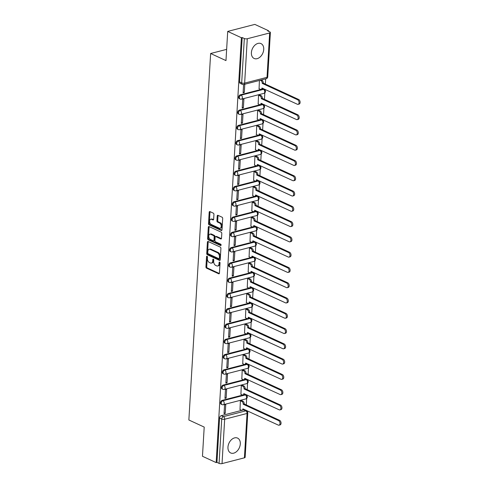 <?xml version="1.0" encoding="UTF-8"?>
<svg xmlns="http://www.w3.org/2000/svg" width="488" height="488" viewBox="0 0 488 488"><rect width="100%" height="100%" fill="white"/><g stroke="black" fill="none" stroke-linecap="round" stroke-linejoin="round"><path stroke-width="0.73" d="M207.052 256.224A0.72 0.451 -104.5 0 0 206.54 256.676L205.936 266.893A1.031 0.647 -104.5 0 0 206.552 268.168L218.703 273.78A1.031 0.647 -104.5 0 0 219.02 273.817A1.031 0.647 -104.5 0 0 219.435 273.134L220.039 262.916A0.72 0.451 -104.5 0 0 219.1 262.483L219.02 263.807A3.3 2.068 -104.5 0 1 217.685 265.997A3.3 2.068 -104.5 0 1 216.678 265.881L215.666 265.411A3.3 2.068 -104.5 0 1 213.683 261.336L213.762 260.019A0.72 0.451 -104.5 0 0 212.817 259.579L212.737 260.903A3.3 2.068 -104.5 0 1 211.408 263.093A3.3 2.068 -104.5 0 1 210.395 262.977L209.382 262.514A3.3 2.068 -104.5 0 1 207.406 258.439L207.485 257.115A0.72 0.451 -104.5 0 0 207.052 256.224M227.957 447.124A8.186 5.667 114.8 0 0 230.69 452.962A8.186 5.667 114.8 0 0 240.297 443.934A8.186 5.667 114.8 0 0 237.564 438.096A8.186 5.667 114.8 0 0 227.957 447.124M251.393 52.625A8.186 5.667 114.8 0 0 254.126 58.468A8.186 5.667 114.8 0 0 263.733 49.441A8.186 5.667 114.8 0 0 261.001 43.603A8.186 5.667 114.8 0 0 251.393 52.625M213.939 214.439A1.031 0.647 -104.5 0 0 213.323 213.164L209.913 211.591A1.031 0.647 -104.5 0 0 209.596 211.554A1.031 0.647 -104.5 0 0 209.181 212.243L208.51 223.583A1.031 0.647 -104.5 0 0 209.126 224.858L221.278 230.476A1.031 0.647 -104.5 0 0 221.589 230.513A1.031 0.647 -104.5 0 0 222.009 229.824L222.68 218.484A1.031 0.647 -104.5 0 0 222.064 217.209L217.947 215.306A1.031 0.647 -104.5 0 0 217.63 215.269A1.031 0.647 -104.5 0 0 217.215 215.952L216.928 220.808A1.031 0.647 -104.5 0 0 217.544 222.083L219.588 223.028A2.757 1.732 -104.5 0 1 221.223 225.804A2.757 1.732 -104.5 0 1 220.125 228.268A2.757 1.732 -104.5 0 1 219.283 228.171L211.28 224.474A2.757 1.732 -104.5 0 1 209.645 221.692A2.757 1.732 -104.5 0 1 210.743 219.228A2.757 1.732 -104.5 0 1 211.585 219.326L212.921 219.942A1.031 0.647 -104.5 0 0 213.232 219.978A1.031 0.647 -104.5 0 0 213.653 219.295L213.939 214.439M216.154 462.594L202.465 456.268L204.204 427.079L188.862 419.991L210.639 53.503L225.974 60.597L227.707 31.409L241.395 37.735L216.154 462.594L216.946 462.386L219.075 463.374L221.711 419.009A2.098 1.452 -65.2 0 1 223.412 416.642L245.793 410.853A2.098 1.452 -65.2 0 1 246.562 410.908L244.427 409.926A2.098 1.452 114.8 0 0 243.664 409.871L245.793 410.853A2.098 1.318 -104.5 0 1 247.056 413.452L224.669 419.235L222.034 463.6A2.098 0.744 -176.6 0 1 219.075 463.374M208.138 241.487A1.031 0.647 -104.5 0 0 207.821 241.45A1.031 0.647 -104.5 0 0 207.406 242.139L206.729 253.479A1.031 0.647 -104.5 0 0 207.351 254.754L219.502 260.372A1.031 0.647 -104.5 0 0 219.814 260.409A1.031 0.647 -104.5 0 0 220.234 259.72L220.905 248.38A1.031 0.647 -104.5 0 0 220.289 247.105L208.138 241.487M207.62 238.534L208.291 227.188A1.031 0.647 -104.5 0 1 208.711 226.505A1.031 0.647 -104.5 0 1 209.023 226.542L221.174 232.16A1.031 0.647 -104.5 0 1 221.796 233.429L221.503 238.284A1.031 0.647 -104.5 0 1 221.088 238.974A1.031 0.647 -104.5 0 1 220.771 238.937L215.849 236.656A1.031 0.647 -104.5 0 0 215.531 236.619A1.031 0.647 -104.5 0 0 215.11 237.308L214.921 240.523A1.031 0.647 -104.5 0 0 215.537 241.798L220.667 244.171A0.72 0.451 -104.5 0 1 220.588 245.519L208.236 239.803A1.031 0.647 -104.5 0 1 207.62 238.534L208.413 238.327L209.084 226.987L208.291 227.188M227.707 31.409L254.84 24.4L268.528 30.726L268.491 31.281M245.952 410.628L245.982 410.158M246.294 404.93L246.684 398.397M246.849 395.585L246.891 394.877M247.202 389.65L247.587 383.123M247.758 380.311L247.8 379.603M248.111 374.375L248.496 367.842M248.666 365.03L248.703 364.322M249.014 359.095L249.405 352.562M249.569 349.75L249.612 349.042M249.923 343.814L250.314 337.287M250.478 334.475L250.521 333.768M250.832 328.54L251.222 322.007M251.387 319.195L251.43 318.487M251.741 313.259L252.125 306.726M252.296 303.914L252.339 303.207M252.65 297.985L253.034 291.452M253.205 288.64L253.241 287.932M253.553 282.704L253.943 276.171M254.108 273.359L254.15 272.652M254.461 267.424L254.852 260.897M255.017 258.079L255.059 257.371M255.37 252.15L255.761 245.616M255.925 242.804L255.968 242.097M256.279 236.869L256.664 230.336M256.834 227.524L256.877 226.816M257.188 221.589L257.572 215.062M257.743 212.243L257.786 211.536M258.091 206.314L258.481 199.781M258.646 196.969L258.689 196.261M259 191.034L259.39 184.501M259.555 181.689L259.598 180.981M259.909 175.753L260.299 169.226M260.464 166.414L260.507 165.706M260.818 160.479L261.202 153.946M261.373 151.134L261.416 150.426M261.727 145.198L262.111 138.665M262.282 135.853L262.324 135.145M262.629 129.918L263.02 123.391M263.185 120.579L263.227 119.871M263.538 114.643L263.929 108.11M264.093 105.298L264.136 104.591M264.447 99.363L264.838 92.83M265.002 90.018L265.045 89.31M265.356 84.088L265.667 78.855M241.395 37.735L242.182 37.533L244.317 38.515A2.098 0.744 3.4 0 0 247.276 38.747L269.657 32.958A2.098 0.744 3.4 0 0 270.382 32.452A2.098 0.744 3.4 0 0 269.864 31.915L267.735 30.933L268.528 30.726M216.946 462.386L219.582 418.021A2.098 1.452 -65.2 0 1 221.278 415.654L243.664 409.871M244.421 457.817L247.056 413.452A2.098 0.744 3.4 0 0 247.776 412.94L245.141 457.305A2.098 0.744 -176.6 0 1 244.421 457.817L222.034 463.6M241.566 400.581L240.389 400.782L240.011 409.56M225.23 413.379L225.755 404.564L224.565 404.869L224.041 413.684L225.23 413.379L224.09 412.854M226.139 398.098L226.664 389.284L225.474 389.595L224.95 398.409L226.139 398.098L224.999 397.574M242.475 385.306L241.292 385.508L240.919 394.28M227.042 382.824L227.567 374.009L226.383 374.314L225.859 383.129L227.042 382.824L225.907 382.299M243.384 370.026L242.201 370.227L241.828 379.005M227.951 367.543L228.476 358.729L227.292 359.034L226.767 367.848L227.951 367.543L226.816 367.019M244.293 354.745L243.109 354.947L242.737 363.725M228.86 352.269L229.384 343.454L228.195 343.759L227.676 352.574L228.86 352.269L227.725 351.738M245.196 339.471L244.018 339.672L243.64 348.444M229.769 336.988L230.293 328.174L229.104 328.479L228.579 337.293L229.769 336.988L228.628 336.464M246.105 324.191L244.927 324.392L244.549 333.17M230.678 321.708L231.202 312.893L230.013 313.198L229.488 322.013L230.678 321.708L229.537 321.183M247.013 308.91L245.83 309.111L245.458 317.889M231.58 306.433L232.105 297.619L230.922 297.924L230.397 306.738L231.58 306.433L230.446 305.903M247.922 293.636L246.739 293.837L246.367 302.609M232.489 291.153L233.014 282.339L231.831 282.644L231.306 291.458L232.489 291.153L231.355 290.628M248.831 278.355L247.648 278.556L247.276 287.334M233.398 275.873L233.923 267.058L232.733 267.369L232.215 276.184L233.398 275.873L232.264 275.348M249.734 263.075L248.557 263.282L248.179 272.054M234.307 260.598L234.832 251.784L233.642 252.089L233.118 260.903L234.307 260.598L233.166 260.067M250.643 247.8L249.466 248.002L249.087 256.779M235.216 245.318L235.741 236.503L234.551 236.808L234.026 245.623L235.216 245.318L234.075 244.793M251.552 232.52L250.368 232.721L249.996 241.499M236.125 230.037L236.643 221.223L235.46 221.534L234.935 230.348L236.125 230.037L234.984 229.512M252.461 217.239L251.277 217.447L250.905 226.219M237.028 214.763L237.552 205.948L236.369 206.253L235.844 215.068L237.028 214.763L235.893 214.238M253.37 201.965L252.186 202.166L251.814 210.944M237.937 199.482L238.461 190.668L237.272 190.973L236.753 199.787L237.937 199.482L236.802 198.958M254.272 186.684L253.095 186.886L252.717 195.664M238.846 184.202L239.37 175.387L238.181 175.698L237.656 184.513L238.846 184.202L237.711 183.677M255.181 171.41L254.004 171.611L253.626 180.383M239.754 168.927L240.279 160.113L239.089 160.418L238.565 169.232L239.754 168.927L238.614 168.403M256.09 156.129L254.913 156.331L254.535 165.109M240.663 153.647L241.182 144.832L239.998 145.137L239.474 153.952L240.663 153.647L239.523 153.122M256.999 140.849L255.816 141.05L255.444 149.828M241.566 138.366L242.091 129.558L240.907 129.863L240.383 138.677L241.566 138.366L240.431 137.842M257.908 125.575L256.725 125.776L256.353 134.548M242.475 123.092L243 114.277L241.81 114.582L241.292 123.397L242.475 123.092L241.34 122.567M258.811 110.294L257.634 110.495L257.255 119.273M243.384 107.811L243.909 98.997L242.719 99.302L242.194 108.116L243.384 107.811L242.249 107.287M259.72 95.014L258.542 95.215L258.164 103.993M243.597 84.546L243.103 92.842L244.293 92.537L243.152 92.006M259.415 80.471L259.073 88.712M240.34 94.806L241.096 95.16A2.098 1.452 -65.2 0 0 239.48 97.014A2.098 1.452 -65.2 0 0 240.096 99.021L239.34 98.674A2.098 1.452 114.8 0 1 238.724 96.667A2.098 1.452 114.8 0 1 240.34 94.806L262.727 89.023L263.483 89.377A2.098 1.452 -65.2 0 1 264.246 89.426L263.489 89.078A2.098 1.452 114.8 0 0 262.727 89.023M239.431 110.087L240.188 110.434A2.098 1.452 -65.2 0 0 238.571 112.289A2.098 1.452 -65.2 0 0 239.193 114.302L238.437 113.954A2.098 1.452 114.8 0 1 237.815 111.941A2.098 1.452 114.8 0 1 239.431 110.087L261.818 104.304L262.575 104.652A2.098 1.452 -65.2 0 1 263.337 104.707L262.581 104.359A2.098 1.452 114.8 0 0 261.818 104.304M238.522 125.367L239.279 125.715A2.098 1.452 -65.2 0 0 237.662 127.569A2.098 1.452 -65.2 0 0 238.284 129.582L237.528 129.228A2.098 1.452 114.8 0 1 236.906 127.222A2.098 1.452 114.8 0 1 238.522 125.367L260.909 119.584L261.666 119.932A2.098 1.452 -65.2 0 1 262.428 119.987L261.672 119.633A2.098 1.452 114.8 0 0 260.909 119.584M237.619 140.642L238.376 140.995A2.098 1.452 -65.2 0 0 236.759 142.85A2.098 1.452 -65.2 0 0 237.375 144.857L236.619 144.509A2.098 1.452 114.8 0 1 236.003 142.496A2.098 1.452 114.8 0 1 237.619 140.642L260 134.859L260.757 135.213A2.098 1.452 -65.2 0 1 261.525 135.261L260.769 134.914A2.098 1.452 114.8 0 0 260 134.859M236.71 155.922L237.467 156.27A2.098 1.452 -65.2 0 0 235.85 158.124A2.098 1.452 -65.2 0 0 236.466 160.137L235.71 159.789A2.098 1.452 114.8 0 1 235.094 157.776A2.098 1.452 114.8 0 1 236.71 155.922L259.091 150.139L259.848 150.487A2.098 1.452 -65.2 0 1 260.616 150.542L259.86 150.194A2.098 1.452 114.8 0 0 259.091 150.139M235.802 171.203L236.558 171.55A2.098 1.452 -65.2 0 0 234.941 173.405A2.098 1.452 -65.2 0 0 235.558 175.418L234.801 175.064A2.098 1.452 114.8 0 1 234.185 173.057A2.098 1.452 114.8 0 1 235.802 171.203L258.189 165.42L258.945 165.767A2.098 1.452 -65.2 0 1 259.707 165.822L258.951 165.469A2.098 1.452 114.8 0 0 258.189 165.42M234.893 186.477L235.649 186.831A2.098 1.452 -65.2 0 0 234.033 188.685A2.098 1.452 -65.2 0 0 234.655 190.692L233.898 190.344A2.098 1.452 114.8 0 1 233.276 188.331A2.098 1.452 114.8 0 1 234.893 186.477L257.28 180.694L258.036 181.048A2.098 1.452 -65.2 0 1 258.799 181.097L258.042 180.749A2.098 1.452 114.8 0 0 257.28 180.694M233.984 201.757L234.74 202.105A2.098 1.452 -65.2 0 0 233.124 203.96A2.098 1.452 -65.2 0 0 233.746 205.973L232.989 205.619A2.098 1.452 114.8 0 1 232.367 203.612A2.098 1.452 114.8 0 1 233.984 201.757L256.371 195.975L257.127 196.322A2.098 1.452 -65.2 0 1 257.89 196.377L257.133 196.03A2.098 1.452 114.8 0 0 256.371 195.975M233.081 217.038L233.837 217.386A2.098 1.452 -65.2 0 0 232.221 219.24A2.098 1.452 -65.2 0 0 232.837 221.247L232.081 220.899A2.098 1.452 114.8 0 1 231.464 218.892A2.098 1.452 114.8 0 1 233.081 217.038L255.462 211.249L256.218 211.603A2.098 1.452 -65.2 0 1 256.987 211.652L256.231 211.304A2.098 1.452 114.8 0 0 255.462 211.249M232.172 232.312L232.929 232.666A2.098 1.452 -65.2 0 0 231.312 234.521A2.098 1.452 -65.2 0 0 231.928 236.528L231.172 236.18A2.098 1.452 114.8 0 1 230.556 234.167A2.098 1.452 114.8 0 1 232.172 232.312L254.553 226.53L255.309 226.877A2.098 1.452 -65.2 0 1 256.078 226.932L255.322 226.584A2.098 1.452 114.8 0 0 254.553 226.53M231.263 247.593L232.02 247.941A2.098 1.452 -65.2 0 0 230.403 249.795A2.098 1.452 -65.2 0 0 231.019 251.808L230.263 251.454A2.098 1.452 114.8 0 1 229.647 249.447A2.098 1.452 114.8 0 1 231.263 247.593L253.65 241.81L254.407 242.158A2.098 1.452 -65.2 0 1 255.169 242.213L254.413 241.859A2.098 1.452 114.8 0 0 253.65 241.81M230.354 262.873L231.111 263.221A2.098 1.452 -65.2 0 0 229.494 265.075A2.098 1.452 -65.2 0 0 230.116 267.082L229.36 266.735A2.098 1.452 114.8 0 1 228.738 264.728A2.098 1.452 114.8 0 1 230.354 262.873L252.741 257.084L253.498 257.438A2.098 1.452 -65.2 0 1 254.26 257.487L253.504 257.139A2.098 1.452 114.8 0 0 252.741 257.084M229.445 278.148L230.202 278.502A2.098 1.452 -65.2 0 0 228.585 280.356A2.098 1.452 -65.2 0 0 229.207 282.363L228.451 282.015A2.098 1.452 114.8 0 1 227.829 280.002A2.098 1.452 114.8 0 1 229.445 278.148L251.832 272.365L252.589 272.713A2.098 1.452 -65.2 0 1 253.351 272.768L252.595 272.42A2.098 1.452 114.8 0 0 251.832 272.365M228.536 293.428L229.299 293.776A2.098 1.452 -65.2 0 0 227.683 295.63A2.098 1.452 -65.2 0 0 228.299 297.643L227.542 297.29A2.098 1.452 114.8 0 1 226.92 295.283A2.098 1.452 114.8 0 1 228.536 293.428L250.924 287.646L251.68 287.993A2.098 1.452 -65.2 0 1 252.448 288.048L251.692 287.694A2.098 1.452 114.8 0 0 250.924 287.646M227.634 308.703L228.39 309.056A2.098 1.452 -65.2 0 0 226.774 310.911A2.098 1.452 -65.2 0 0 227.39 312.918L226.633 312.57A2.098 1.452 114.8 0 1 226.017 310.563A2.098 1.452 114.8 0 1 227.634 308.703L250.015 302.92L250.771 303.274A2.098 1.452 -65.2 0 1 251.54 303.322L250.783 302.975A2.098 1.452 114.8 0 0 250.015 302.92M226.725 323.983L227.481 324.331A2.098 1.452 -65.2 0 0 225.865 326.191A2.098 1.452 -65.2 0 0 226.481 328.198L225.724 327.851A2.098 1.452 114.8 0 1 225.108 325.838A2.098 1.452 114.8 0 1 226.725 323.983L249.112 318.2L249.868 318.548A2.098 1.452 -65.2 0 1 250.631 318.603L249.874 318.255A2.098 1.452 114.8 0 0 249.112 318.2M225.816 339.264L226.572 339.611A2.098 1.452 -65.2 0 0 224.956 341.466A2.098 1.452 -65.2 0 0 225.578 343.479L224.822 343.125A2.098 1.452 114.8 0 1 224.199 341.118A2.098 1.452 114.8 0 1 225.816 339.264L248.203 333.481L248.959 333.829A2.098 1.452 -65.2 0 1 249.722 333.884L248.965 333.53A2.098 1.452 114.8 0 0 248.203 333.481M224.907 354.538L225.663 354.892A2.098 1.452 -65.2 0 0 224.047 356.746A2.098 1.452 -65.2 0 0 224.669 358.753L223.913 358.405A2.098 1.452 114.8 0 1 223.291 356.392A2.098 1.452 114.8 0 1 224.907 354.538L247.294 348.755L248.05 349.109A2.098 1.452 -65.2 0 1 248.813 349.158L248.056 348.81A2.098 1.452 114.8 0 0 247.294 348.755M223.998 369.819L224.754 370.166A2.098 1.452 -65.2 0 0 223.138 372.021A2.098 1.452 -65.2 0 0 223.76 374.034L223.004 373.686A2.098 1.452 114.8 0 1 222.382 371.673A2.098 1.452 114.8 0 1 223.998 369.819L246.385 364.036L247.141 364.384A2.098 1.452 -65.2 0 1 247.91 364.438L247.154 364.091A2.098 1.452 114.8 0 0 246.385 364.036M223.095 385.099L223.852 385.447A2.098 1.452 -65.2 0 0 222.235 387.301A2.098 1.452 -65.2 0 0 222.851 389.314L222.095 388.96A2.098 1.452 114.8 0 1 221.479 386.954A2.098 1.452 114.8 0 1 223.095 385.099L245.476 379.316L246.233 379.664A2.098 1.452 -65.2 0 1 247.001 379.719L246.245 379.365A2.098 1.452 114.8 0 0 245.476 379.316M222.186 400.373L222.943 400.727A2.098 1.452 -65.2 0 0 221.326 402.582A2.098 1.452 -65.2 0 0 221.942 404.589L221.186 404.241A2.098 1.452 114.8 0 1 220.57 402.228A2.098 1.452 114.8 0 1 222.186 400.373L244.573 394.591L245.33 394.945A2.098 1.452 -65.2 0 1 246.092 394.993L245.336 394.646A2.098 1.452 114.8 0 0 244.573 394.591M210.639 53.503L226.639 49.373M242.182 37.533L239.547 81.899A2.098 1.452 114.8 0 0 240.249 83.393L242.383 84.381A2.098 1.452 -65.2 0 1 241.682 82.881L244.317 38.515M244.293 92.537L244.781 84.253M211.408 263.093L212.195 262.892A3.3 2.068 -104.5 0 0 213.53 260.696L212.737 260.903M213.61 259.396L213.53 260.696M217.685 265.997L218.471 265.795A3.3 2.068 -104.5 0 0 219.807 263.599L219.02 263.807M219.887 262.294L219.807 263.599M207.333 256.493L206.723 266.686A1.031 0.647 -104.5 0 0 207.345 267.961L219.35 273.512M208.284 241.554A1.031 0.647 -104.5 0 0 208.193 241.932L207.522 253.278A1.031 0.647 -104.5 0 0 208.138 254.553L220.143 260.098M207.742 252.863A0.72 0.451 -104.5 0 0 208.169 253.754L218.838 258.683A0.72 0.451 -104.5 0 0 219.35 258.231L219.435 256.834A3.3 2.068 -104.5 0 0 217.453 252.76L210.163 249.386A3.3 2.068 -104.5 0 0 209.157 249.27A3.3 2.068 -104.5 0 0 207.821 251.466L207.742 252.863M219.631 258.481A0.72 0.451 -104.5 0 0 220.143 258.024L219.35 258.231M209.157 249.27L209.95 249.069A3.3 2.068 -104.5 0 1 210.956 249.185L218.246 252.552A3.3 2.068 -104.5 0 1 220.222 256.627L220.143 258.024M209.169 226.609A1.031 0.647 -104.5 0 0 209.084 226.987M221.418 238.662L216.635 236.454A1.031 0.647 -104.5 0 0 216.324 236.418L215.531 236.619M221.088 245.177L209.029 239.602L208.236 239.803M210.731 234.295A2.757 1.732 -104.5 0 0 209.889 234.197A2.757 1.732 -104.5 0 0 208.791 236.656A2.757 1.732 -104.5 0 0 210.426 239.437L213.244 240.736A1.031 0.647 -104.5 0 0 213.561 240.773A1.031 0.647 -104.5 0 0 213.976 240.09L214.171 236.869A1.031 0.647 -104.5 0 0 213.549 235.594L210.731 234.295L211.524 234.088A2.757 1.732 -104.5 0 0 210.682 233.99L209.889 234.197M213.561 240.773L214.348 240.572A1.031 0.647 -104.5 0 0 214.769 239.882L213.976 240.09M211.524 234.088L214.342 235.393A1.031 0.647 -104.5 0 1 214.958 236.662L214.769 239.882M208.413 238.327A1.031 0.647 -104.5 0 0 209.029 239.602M210.743 219.228L211.536 219.027A2.757 1.732 -104.5 0 1 212.378 219.124L213.567 219.673M220.125 228.268L220.911 228.061A2.757 1.732 -104.5 0 0 222.016 225.602A2.757 1.732 -104.5 0 0 220.375 222.821L219.588 223.028M218.093 215.373A1.031 0.647 -104.5 0 0 218.008 215.751L217.715 220.606A1.031 0.647 -104.5 0 0 218.337 221.875L220.375 222.821M210.06 211.658A1.031 0.647 -104.5 0 0 209.974 212.036L209.297 223.382A1.031 0.647 -104.5 0 0 209.913 224.651L221.918 230.202M241.426 400.514L242.933 401.215A2.098 1.318 75.5 0 1 244.195 403.808L243.164 404.076A2.098 1.318 -104.5 0 0 241.908 401.478L240.395 400.782M239.87 409.493L241.389 410.195A2.098 1.318 -104.5 0 0 242.03 410.274A2.098 1.318 -104.5 0 0 242.884 408.871L278.306 425.103A2.416 1.519 -104.5 0 0 279.044 425.182A2.416 1.519 -104.5 0 0 280.008 423.029A2.416 1.519 -104.5 0 0 278.575 420.595L243.158 404.223M244.183 403.954L279.606 420.327A2.416 1.519 75.5 0 1 281.039 422.76A2.416 1.519 75.5 0 1 280.075 424.92L279.044 425.182M243.817 409.157A2.098 1.318 75.5 0 1 243.061 410.005L242.03 410.274M242.335 385.239L243.841 385.935A2.098 1.318 75.5 0 1 245.104 388.533L244.073 388.796A2.098 1.318 -104.5 0 0 242.817 386.203L241.304 385.502M240.779 394.219L242.298 394.92A2.098 1.318 -104.5 0 0 242.939 394.993A2.098 1.318 -104.5 0 0 243.786 393.596L279.215 409.822A2.416 1.519 -104.5 0 0 279.953 409.908A2.416 1.519 -104.5 0 0 280.917 407.748A2.416 1.519 -104.5 0 0 279.484 405.315L244.067 388.942M245.092 388.68L280.509 405.052A2.416 1.519 75.5 0 1 281.948 407.486A2.416 1.519 75.5 0 1 280.978 409.639L279.953 409.908M244.72 393.877A2.098 1.318 75.5 0 1 243.969 394.725L242.939 394.993M243.237 369.959L244.75 370.66A2.098 1.318 75.5 0 1 246.007 373.253L244.982 373.515A2.098 1.318 -104.5 0 0 243.726 370.923L242.213 370.227M241.682 378.938L243.207 379.64A2.098 1.318 -104.5 0 0 243.847 379.713A2.098 1.318 -104.5 0 0 244.695 378.316L280.124 394.542A2.416 1.519 -104.5 0 0 280.862 394.627A2.416 1.519 -104.5 0 0 281.826 392.474A2.416 1.519 -104.5 0 0 280.393 390.04L244.97 373.668M246.001 373.399L281.417 389.772A2.416 1.519 75.5 0 1 282.851 392.206A2.416 1.519 75.5 0 1 281.887 394.365L280.862 394.627M245.629 378.596A2.098 1.318 75.5 0 1 244.872 379.45L243.847 379.713M244.146 354.678L245.659 355.38A2.098 1.318 75.5 0 1 246.916 357.972L245.891 358.241A2.098 1.318 -104.5 0 0 244.628 355.648L243.122 354.947M242.591 363.658L244.11 364.359A2.098 1.318 -104.5 0 0 244.756 364.438A2.098 1.318 -104.5 0 0 245.604 363.041L281.033 379.267A2.416 1.519 -104.5 0 0 281.765 379.353A2.416 1.519 -104.5 0 0 282.735 377.194A2.416 1.519 -104.5 0 0 281.295 374.76L245.879 358.387M246.91 358.119L282.326 374.497A2.416 1.519 75.5 0 1 283.76 376.925A2.416 1.519 75.5 0 1 282.796 379.084L281.765 379.353M246.538 363.322A2.098 1.318 75.5 0 1 245.781 364.17L244.756 364.438M245.055 339.404L246.568 340.099A2.098 1.318 75.5 0 1 247.825 342.698L246.8 342.96A2.098 1.318 -104.5 0 0 245.537 340.368L244.024 339.666M243.5 348.383L245.019 349.085A2.098 1.318 -104.5 0 0 245.659 349.158A2.098 1.318 -104.5 0 0 246.513 347.761L281.936 363.987A2.416 1.519 -104.5 0 0 282.674 364.072A2.416 1.519 -104.5 0 0 283.638 361.913A2.416 1.519 -104.5 0 0 282.204 359.479L246.788 343.107M247.819 342.844L283.235 359.217A2.416 1.519 75.5 0 1 284.669 361.651A2.416 1.519 75.5 0 1 283.705 363.804L282.674 364.072M247.446 348.042A2.098 1.318 75.5 0 1 246.69 348.889L245.659 349.158M245.964 324.123L247.477 324.825A2.098 1.318 75.5 0 1 248.734 327.418L247.703 327.686A2.098 1.318 -104.5 0 0 246.446 325.087L244.933 324.392M244.409 333.103L245.928 333.804A2.098 1.318 -104.5 0 0 246.568 333.877A2.098 1.318 -104.5 0 0 247.422 332.48L282.845 348.707A2.416 1.519 -104.5 0 0 283.583 348.792A2.416 1.519 -104.5 0 0 284.547 346.639A2.416 1.519 -104.5 0 0 283.113 344.205L247.697 327.832M248.721 327.564L284.144 343.936A2.416 1.519 75.5 0 1 285.578 346.37A2.416 1.519 75.5 0 1 284.614 348.53L283.583 348.792M248.355 332.761A2.098 1.318 75.5 0 1 247.599 333.615L246.568 333.877M246.873 308.843L248.38 309.544A2.098 1.318 75.5 0 1 249.642 312.137L248.612 312.405A2.098 1.318 -104.5 0 0 247.355 309.813L245.842 309.111M245.318 317.822L246.836 318.524A2.098 1.318 -104.5 0 0 247.477 318.603A2.098 1.318 -104.5 0 0 248.325 317.206L283.754 333.432A2.416 1.519 -104.5 0 0 284.492 333.517A2.416 1.519 -104.5 0 0 285.456 331.358A2.416 1.519 -104.5 0 0 284.022 328.924L248.606 312.552M249.63 312.283L285.047 328.662A2.416 1.519 75.5 0 1 286.486 331.096A2.416 1.519 75.5 0 1 285.517 333.249L284.492 333.517M249.258 317.487A2.098 1.318 75.5 0 1 248.508 318.335L247.477 318.603M247.776 293.569L249.289 294.264A2.098 1.318 75.5 0 1 250.551 296.863L249.52 297.125A2.098 1.318 -104.5 0 0 248.264 294.532L246.751 293.831M246.22 302.548L247.745 303.249A2.098 1.318 -104.5 0 0 248.386 303.322A2.098 1.318 -104.5 0 0 249.234 301.926L284.663 318.152A2.416 1.519 -104.5 0 0 285.401 318.237A2.416 1.519 -104.5 0 0 286.364 316.078A2.416 1.519 -104.5 0 0 284.931 313.644L249.514 297.271M250.539 297.009L285.956 313.381A2.416 1.519 75.5 0 1 287.389 315.815A2.416 1.519 75.5 0 1 286.425 317.969L285.401 318.237M250.167 302.206A2.098 1.318 75.5 0 1 249.411 303.054L248.386 303.322M248.685 278.288L250.198 278.99A2.098 1.318 75.5 0 1 251.454 281.582L250.429 281.851A2.098 1.318 -104.5 0 0 249.167 279.252L247.66 278.556M247.129 287.267L248.648 287.969A2.098 1.318 -104.5 0 0 249.295 288.042A2.098 1.318 -104.5 0 0 250.143 286.645L285.571 302.871A2.416 1.519 -104.5 0 0 286.31 302.957A2.416 1.519 -104.5 0 0 287.273 300.803A2.416 1.519 -104.5 0 0 285.834 298.369L250.417 281.997M251.448 281.728L286.865 298.101A2.416 1.519 75.5 0 1 288.298 300.535A2.416 1.519 75.5 0 1 287.334 302.694L286.31 302.957M251.076 286.926A2.098 1.318 75.5 0 1 250.32 287.78L249.295 288.042M249.594 263.014L251.106 263.709A2.098 1.318 75.5 0 1 252.363 266.302L251.338 266.57A2.098 1.318 -104.5 0 0 250.076 263.978L248.563 263.276M248.038 271.987L249.557 272.694A2.098 1.318 -104.5 0 0 250.198 272.768A2.098 1.318 -104.5 0 0 251.052 271.371L286.474 287.597A2.416 1.519 -104.5 0 0 287.212 287.682A2.416 1.519 -104.5 0 0 288.176 285.523A2.416 1.519 -104.5 0 0 286.743 283.089L251.326 266.716M252.357 266.454L287.774 282.826A2.416 1.519 75.5 0 1 289.207 285.26A2.416 1.519 75.5 0 1 288.243 287.414L287.212 287.682M251.985 271.651A2.098 1.318 75.5 0 1 251.228 272.499L250.198 272.768M250.503 247.733L252.015 248.429A2.098 1.318 75.5 0 1 253.272 251.027L252.241 251.289A2.098 1.318 -104.5 0 0 250.984 248.697L249.472 247.995M248.947 256.712L250.466 257.414A2.098 1.318 -104.5 0 0 251.106 257.487A2.098 1.318 -104.5 0 0 251.96 256.09L287.383 272.316A2.416 1.519 -104.5 0 0 288.121 272.402A2.416 1.519 -104.5 0 0 289.085 270.248A2.416 1.519 -104.5 0 0 287.652 267.814L252.235 251.436M253.26 251.174L288.683 267.546A2.416 1.519 75.5 0 1 290.116 269.98A2.416 1.519 75.5 0 1 289.152 272.139L288.121 272.402M252.894 256.371A2.098 1.318 75.5 0 1 252.137 257.225L251.106 257.487M251.411 232.453L252.918 233.154A2.098 1.318 75.5 0 1 254.181 235.747L253.15 236.015A2.098 1.318 -104.5 0 0 251.893 233.416L250.381 232.721M249.856 241.432L251.375 242.133A2.098 1.318 -104.5 0 0 252.015 242.207A2.098 1.318 -104.5 0 0 252.863 240.81L288.292 257.036A2.416 1.519 -104.5 0 0 289.03 257.121A2.416 1.519 -104.5 0 0 289.994 254.968A2.416 1.519 -104.5 0 0 288.56 252.534L253.144 236.161M254.169 235.893L289.585 252.266A2.416 1.519 75.5 0 1 291.025 254.699A2.416 1.519 75.5 0 1 290.055 256.859L289.03 257.121M253.797 241.09A2.098 1.318 75.5 0 1 253.046 241.944L252.015 242.207M252.314 217.178L253.827 217.874A2.098 1.318 75.5 0 1 255.09 220.466L254.059 220.735A2.098 1.318 -104.5 0 0 252.802 218.142L251.289 217.441M250.759 226.151L252.284 226.859A2.098 1.318 -104.5 0 0 252.924 226.932A2.098 1.318 -104.5 0 0 253.772 225.535L289.201 241.761A2.416 1.519 -104.5 0 0 289.939 241.847A2.416 1.519 -104.5 0 0 290.903 239.687A2.416 1.519 -104.5 0 0 289.469 237.253L254.053 220.881M255.078 220.619L290.494 236.991A2.416 1.519 75.5 0 1 291.928 239.425A2.416 1.519 75.5 0 1 290.964 241.578L289.939 241.847M254.706 225.816A2.098 1.318 75.5 0 1 253.949 226.664L252.924 226.932M253.223 201.898L254.736 202.599A2.098 1.318 75.5 0 1 255.993 205.192L254.968 205.454A2.098 1.318 -104.5 0 0 253.705 202.862L252.198 202.166M251.668 210.877L253.187 211.579A2.098 1.318 -104.5 0 0 253.833 211.652A2.098 1.318 -104.5 0 0 254.681 210.255L290.11 226.481A2.416 1.519 -104.5 0 0 290.848 226.566A2.416 1.519 -104.5 0 0 291.812 224.413A2.416 1.519 -104.5 0 0 290.372 221.979L254.956 205.601M255.986 205.338L291.403 221.711A2.416 1.519 75.5 0 1 292.837 224.144A2.416 1.519 75.5 0 1 291.873 226.304L290.848 226.566M255.614 210.535A2.098 1.318 75.5 0 1 254.858 211.389L253.833 211.652M254.132 186.617L255.645 187.319A2.098 1.318 75.5 0 1 256.901 189.911L255.877 190.18A2.098 1.318 -104.5 0 0 254.614 187.581L253.101 186.886M252.577 195.596L254.096 196.298A2.098 1.318 -104.5 0 0 254.736 196.371A2.098 1.318 -104.5 0 0 255.59 194.974L291.013 211.206A2.416 1.519 -104.5 0 0 291.751 211.286A2.416 1.519 -104.5 0 0 292.715 209.132A2.416 1.519 -104.5 0 0 291.281 206.698L255.864 190.326M256.895 190.058L292.312 206.43A2.416 1.519 75.5 0 1 293.745 208.864A2.416 1.519 75.5 0 1 292.782 211.023L291.751 211.286M256.523 195.255A2.098 1.318 75.5 0 1 255.767 196.109L254.736 196.371M255.041 171.343L256.554 172.038A2.098 1.318 75.5 0 1 257.81 174.637L256.779 174.899A2.098 1.318 -104.5 0 0 255.523 172.307L254.01 171.605M253.486 180.322L255.004 181.024A2.098 1.318 -104.5 0 0 255.645 181.097A2.098 1.318 -104.5 0 0 256.499 179.7L291.922 195.926A2.416 1.519 -104.5 0 0 292.66 196.011A2.416 1.519 -104.5 0 0 293.624 193.852A2.416 1.519 -104.5 0 0 292.19 191.418L256.773 175.046M257.804 174.783L293.221 191.156A2.416 1.519 75.5 0 1 294.654 193.59A2.416 1.519 75.5 0 1 293.691 195.743L292.66 196.011M257.432 179.981A2.098 1.318 75.5 0 1 256.676 180.828L255.645 181.097M255.95 156.062L257.457 156.764A2.098 1.318 75.5 0 1 258.719 159.356L257.688 159.619A2.098 1.318 -104.5 0 0 256.432 157.026L254.919 156.331M254.394 165.042L255.913 165.743A2.098 1.318 -104.5 0 0 256.554 165.816A2.098 1.318 -104.5 0 0 257.402 164.419L292.83 180.645A2.416 1.519 -104.5 0 0 293.569 180.731A2.416 1.519 -104.5 0 0 294.532 178.577A2.416 1.519 -104.5 0 0 293.099 176.144L257.682 159.771M258.707 159.503L294.124 175.875A2.416 1.519 75.5 0 1 295.563 178.309A2.416 1.519 75.5 0 1 294.599 180.469L293.569 180.731M258.335 164.7A2.098 1.318 75.5 0 1 257.585 165.554L256.554 165.816M256.853 140.782L258.365 141.483A2.098 1.318 75.5 0 1 259.628 144.076L258.597 144.344A2.098 1.318 -104.5 0 0 257.341 141.746L255.828 141.05M255.297 149.761L256.822 150.463A2.098 1.318 -104.5 0 0 257.463 150.542A2.098 1.318 -104.5 0 0 258.311 149.145L293.739 165.371A2.416 1.519 -104.5 0 0 294.478 165.456A2.416 1.519 -104.5 0 0 295.441 163.297A2.416 1.519 -104.5 0 0 294.008 160.863L258.591 144.491M259.616 144.222L295.033 160.595A2.416 1.519 75.5 0 1 296.466 163.029A2.416 1.519 75.5 0 1 295.502 165.188L294.478 165.456M259.244 149.426A2.098 1.318 75.5 0 1 258.488 150.273L257.463 150.542M257.762 125.507L259.274 126.203A2.098 1.318 75.5 0 1 260.531 128.802L259.506 129.064A2.098 1.318 -104.5 0 0 258.243 126.471L256.737 125.77M256.206 134.487L257.725 135.188A2.098 1.318 -104.5 0 0 258.372 135.261A2.098 1.318 -104.5 0 0 259.219 133.864L294.648 150.09A2.416 1.519 -104.5 0 0 295.386 150.176A2.416 1.519 -104.5 0 0 296.35 148.017A2.416 1.519 -104.5 0 0 294.911 145.583L259.494 129.21M260.525 128.948L295.941 145.32A2.416 1.519 75.5 0 1 297.375 147.754A2.416 1.519 75.5 0 1 296.411 149.907L295.386 150.176M260.153 134.145A2.098 1.318 75.5 0 1 259.396 134.993L258.372 135.261M258.671 110.227L260.183 110.928A2.098 1.318 75.5 0 1 261.44 113.521L260.415 113.789A2.098 1.318 -104.5 0 0 259.152 111.191L257.64 110.495M257.115 119.206L258.634 119.908A2.098 1.318 -104.5 0 0 259.274 119.981A2.098 1.318 -104.5 0 0 260.128 118.584L295.551 134.81A2.416 1.519 -104.5 0 0 296.289 134.895A2.416 1.519 -104.5 0 0 297.259 132.742A2.416 1.519 -104.5 0 0 295.82 130.308L260.403 113.936M261.434 113.667L296.85 130.04A2.416 1.519 75.5 0 1 298.284 132.474A2.416 1.519 75.5 0 1 297.32 134.633L296.289 134.895M261.062 118.865A2.098 1.318 75.5 0 1 260.305 119.719L259.274 119.981M259.579 94.947L261.092 95.648A2.098 1.318 75.5 0 1 262.349 98.241L261.318 98.509A2.098 1.318 -104.5 0 0 260.061 95.916L258.548 95.215M258.024 103.926L259.543 104.627A2.098 1.318 -104.5 0 0 260.183 104.707A2.098 1.318 -104.5 0 0 261.037 103.31L296.46 119.536A2.416 1.519 -104.5 0 0 297.198 119.621A2.416 1.519 -104.5 0 0 298.162 117.462A2.416 1.519 -104.5 0 0 296.728 115.028L261.312 98.655M262.343 98.387L297.759 114.765A2.416 1.519 75.5 0 1 299.193 117.199A2.416 1.519 75.5 0 1 298.229 119.353L297.198 119.621M261.971 103.59A2.098 1.318 75.5 0 1 261.214 104.438L260.183 104.707M261.208 80.008L261.995 80.367A2.098 1.318 75.5 0 1 263.258 82.966L262.227 83.228A2.098 1.318 -104.5 0 0 260.97 80.636L260.183 80.27M258.933 88.651L260.452 89.353A2.098 1.318 -104.5 0 0 261.092 89.426A2.098 1.318 -104.5 0 0 261.94 88.029L297.369 104.255A2.416 1.519 -104.5 0 0 298.107 104.341A2.416 1.519 -104.5 0 0 299.071 102.181A2.416 1.519 -104.5 0 0 297.637 99.747L262.221 83.375M263.245 83.112L298.662 99.485A2.416 1.519 75.5 0 1 300.102 101.919A2.416 1.519 75.5 0 1 299.138 104.072L298.107 104.341M262.88 88.31A2.098 1.318 75.5 0 1 262.123 89.158L261.092 89.426M207.321 256.474L206.54 256.676M219.874 262.282L219.1 262.483M213.598 259.378L212.817 259.579M247.276 38.747L244.641 83.112L267.021 77.33L269.657 32.958M221.278 415.654L223.412 416.642A2.098 1.318 -104.5 0 1 224.669 419.235A2.098 0.744 -176.6 0 1 221.711 419.009L219.582 418.021M240.096 99.021A2.098 2.098 0 0 0 241.505 99.149A2.098 1.318 75.5 0 0 242.353 97.752A2.098 1.318 75.5 0 0 241.096 95.16L263.483 89.377A2.098 1.318 75.5 0 1 264.74 91.97A2.098 1.318 -104.5 0 1 263.892 93.367A2.098 2.098 0 0 0 264.246 89.426M239.193 114.302A2.098 2.098 0 0 0 240.596 114.43A2.098 1.318 75.5 0 0 241.45 113.033A2.098 1.318 75.5 0 0 240.188 110.434L262.575 104.652A2.098 1.318 75.5 0 1 263.831 107.25A2.098 1.318 -104.5 0 1 262.983 108.647A2.098 2.098 0 0 0 263.337 104.707M238.284 129.582A2.098 2.098 0 0 0 239.687 129.704A2.098 1.318 75.5 0 0 240.541 128.307A2.098 1.318 75.5 0 0 239.279 125.715L261.666 119.932A2.098 1.318 75.5 0 1 262.922 122.525A2.098 1.318 -104.5 0 1 262.074 123.921A2.098 2.098 0 0 0 262.428 119.987M237.375 144.857A2.098 2.098 0 0 0 238.784 144.985A2.098 1.318 75.5 0 0 239.632 143.588A2.098 1.318 75.5 0 0 238.376 140.995L260.757 135.213A2.098 1.318 75.5 0 1 262.019 137.805A2.098 1.318 -104.5 0 1 261.165 139.202A2.098 2.098 0 0 0 261.525 135.261M236.466 160.137A2.098 2.098 0 0 0 237.876 160.265A2.098 1.318 75.5 0 0 238.724 158.868A2.098 1.318 75.5 0 0 237.467 156.27L259.848 150.487A2.098 1.318 75.5 0 1 261.111 153.086A2.098 1.318 -104.5 0 1 260.263 154.482A2.098 2.098 0 0 0 260.616 150.542M235.558 175.418A2.098 2.098 0 0 0 236.967 175.54A2.098 1.318 75.5 0 0 237.815 174.143A2.098 1.318 75.5 0 0 236.558 171.55L258.945 165.767A2.098 1.318 75.5 0 1 260.202 168.36A2.098 1.318 -104.5 0 1 259.354 169.757A2.098 2.098 0 0 0 259.707 165.822M234.655 190.692A2.098 2.098 0 0 0 236.058 190.82A2.098 1.318 75.5 0 0 236.912 189.423A2.098 1.318 75.5 0 0 235.649 186.831L258.036 181.048A2.098 1.318 75.5 0 1 259.293 183.641A2.098 1.318 -104.5 0 1 258.445 185.037A2.098 2.098 0 0 0 258.799 181.097M233.746 205.973A2.098 2.098 0 0 0 235.149 206.101A2.098 1.318 75.5 0 0 236.003 204.704A2.098 1.318 75.5 0 0 234.74 202.105L257.127 196.322A2.098 1.318 75.5 0 1 258.384 198.921A2.098 1.318 -104.5 0 1 257.536 200.318A2.098 2.098 0 0 0 257.89 196.377M232.837 221.247A2.098 2.098 0 0 0 234.246 221.375A2.098 1.318 75.5 0 0 235.094 219.978A2.098 1.318 75.5 0 0 233.837 217.386L256.218 211.603A2.098 1.318 75.5 0 1 257.481 214.195A2.098 1.318 -104.5 0 1 256.627 215.592A2.098 2.098 0 0 0 256.987 211.652M231.928 236.528A2.098 2.098 0 0 0 233.337 236.656A2.098 1.318 75.5 0 0 234.185 235.259A2.098 1.318 75.5 0 0 232.929 232.666L255.309 226.877A2.098 1.318 75.5 0 1 256.572 229.476A2.098 1.318 -104.5 0 1 255.718 230.873A2.098 2.098 0 0 0 256.078 226.932M231.019 251.808A2.098 2.098 0 0 0 232.428 251.936A2.098 1.318 75.5 0 0 233.276 250.539A2.098 1.318 75.5 0 0 232.02 247.941L254.407 242.158A2.098 1.318 75.5 0 1 255.663 244.75A2.098 1.318 -104.5 0 1 254.815 246.147A2.098 2.098 0 0 0 255.169 242.213M230.116 267.082A2.098 2.098 0 0 0 231.519 267.211A2.098 1.318 75.5 0 0 232.373 265.814A2.098 1.318 75.5 0 0 231.111 263.221L253.498 257.438A2.098 1.318 75.5 0 1 254.754 260.031A2.098 1.318 -104.5 0 1 253.906 261.428A2.098 2.098 0 0 0 254.26 257.487M229.207 282.363A2.098 2.098 0 0 0 230.611 282.491A2.098 1.318 75.5 0 0 231.464 281.094A2.098 1.318 75.5 0 0 230.202 278.502L252.589 272.713A2.098 1.318 75.5 0 1 253.845 275.311A2.098 1.318 -104.5 0 1 252.998 276.708A2.098 2.098 0 0 0 253.351 272.768M228.299 297.643A2.098 2.098 0 0 0 229.708 297.772A2.098 1.318 75.5 0 0 230.556 296.375A2.098 1.318 75.5 0 0 229.299 293.776L251.68 287.993A2.098 1.318 75.5 0 1 252.943 290.586A2.098 1.318 -104.5 0 1 252.089 291.983A2.098 2.098 0 0 0 252.448 288.048M227.39 312.918A2.098 2.098 0 0 0 228.799 313.046A2.098 1.318 75.5 0 0 229.647 311.649A2.098 1.318 75.5 0 0 228.39 309.056L250.771 303.274A2.098 1.318 75.5 0 1 252.034 305.866A2.098 1.318 -104.5 0 1 251.18 307.263A2.098 2.098 0 0 0 251.54 303.322M226.481 328.198A2.098 2.098 0 0 0 227.89 328.326A2.098 1.318 75.5 0 0 228.738 326.93A2.098 1.318 75.5 0 0 227.481 324.331L249.868 318.548A2.098 1.318 75.5 0 1 251.125 321.147A2.098 1.318 -104.5 0 1 250.277 322.544A2.098 2.098 0 0 0 250.631 318.603M225.578 343.479A2.098 2.098 0 0 0 226.981 343.601A2.098 1.318 75.5 0 0 227.829 342.204A2.098 1.318 75.5 0 0 226.572 339.611L248.959 333.829A2.098 1.318 75.5 0 1 250.216 336.421A2.098 1.318 -104.5 0 1 249.368 337.818A2.098 2.098 0 0 0 249.722 333.884M224.669 358.753A2.098 2.098 0 0 0 226.072 358.881A2.098 1.318 75.5 0 0 226.926 357.484A2.098 1.318 75.5 0 0 225.663 354.892L248.05 349.109A2.098 1.318 75.5 0 1 249.307 351.702A2.098 1.318 -104.5 0 1 248.459 353.099A2.098 2.098 0 0 0 248.813 349.158M223.76 374.034A2.098 2.098 0 0 0 225.169 374.162A2.098 1.318 75.5 0 0 226.017 372.765A2.098 1.318 75.5 0 0 224.754 370.166L247.141 364.384A2.098 1.318 75.5 0 1 248.404 366.982A2.098 1.318 -104.5 0 1 247.55 368.379A2.098 2.098 0 0 0 247.91 364.438M222.851 389.314A2.098 2.098 0 0 0 224.26 389.436A2.098 1.318 75.5 0 0 225.108 388.039A2.098 1.318 75.5 0 0 223.852 385.447L246.233 379.664A2.098 1.318 75.5 0 1 247.495 382.256A2.098 1.318 -104.5 0 1 246.641 383.653A2.098 2.098 0 0 0 247.001 379.719M221.942 404.589A2.098 2.098 0 0 0 223.351 404.717A2.098 1.318 75.5 0 0 224.199 403.32A2.098 1.318 75.5 0 0 222.943 400.727L245.33 394.945A2.098 1.318 75.5 0 1 246.586 397.537A2.098 1.318 -104.5 0 1 245.739 398.934A2.098 2.098 0 0 0 246.092 394.993M239.547 81.899L241.682 82.881A2.098 0.744 -176.6 0 0 244.641 83.112A2.098 1.318 75.5 0 1 243.786 84.509L266.173 78.727A2.098 2.098 0 0 0 267.741 76.817L270.382 32.452M267.741 76.817A2.098 0.744 3.4 0 1 267.021 77.33A2.098 1.318 75.5 0 1 266.173 78.727M219.277 273.634L218.703 273.78M207.345 267.961L206.552 268.168M206.723 266.686L205.936 266.893M220.07 260.226L219.502 260.372M208.138 254.553L207.351 254.754M207.522 253.278L206.729 253.479M208.193 241.932L207.406 242.139M220.222 256.627L219.435 256.834M218.246 252.552L217.453 252.76M210.956 249.185L210.163 249.386M221.345 238.784L220.771 238.937M216.635 236.454L215.849 236.656M220.991 245.415L220.588 245.519M214.958 236.662L214.171 236.869M214.342 235.393L213.549 235.594M213.494 219.795L212.921 219.942M212.378 219.124L211.585 219.326M218.337 221.875L217.544 222.083M217.715 220.606L216.928 220.808M218.008 215.751L217.215 215.952M221.851 230.324L221.278 230.476M209.913 224.651L209.126 224.858M209.297 223.382L208.51 223.583M209.974 212.036L209.181 212.243M244.195 403.808L243.164 404.076M242.933 401.215L241.908 401.478M279.606 420.327L278.575 420.595M245.104 388.533L244.073 388.796M243.841 385.935L242.817 386.203M280.509 405.052L279.484 405.315M246.007 373.253L244.982 373.515M244.75 370.66L243.726 370.923M281.417 389.772L280.393 390.04M246.916 357.972L245.891 358.241M245.659 355.38L244.628 355.648M282.326 374.497L281.295 374.76M247.825 342.698L246.8 342.96M246.568 340.099L245.537 340.368M283.235 359.217L282.204 359.479M248.734 327.418L247.703 327.686M247.477 324.825L246.446 325.087M284.144 343.936L283.113 344.205M249.642 312.137L248.612 312.405M248.38 309.544L247.355 309.813M285.047 328.662L284.022 328.924M250.551 296.863L249.52 297.125M249.289 294.264L248.264 294.532M285.956 313.381L284.931 313.644M251.454 281.582L250.429 281.851M250.198 278.99L249.167 279.252M286.865 298.101L285.834 298.369M252.363 266.302L251.338 266.57M251.106 263.709L250.076 263.978M287.774 282.826L286.743 283.089M253.272 251.027L252.241 251.289M252.015 248.429L250.984 248.697M288.683 267.546L287.652 267.814M254.181 235.747L253.15 236.015M252.918 233.154L251.893 233.416M289.585 252.266L288.56 252.534M255.09 220.466L254.059 220.735M253.827 217.874L252.802 218.142M290.494 236.991L289.469 237.253M255.993 205.192L254.968 205.454M254.736 202.599L253.705 202.862M291.403 221.711L290.372 221.979M256.901 189.911L255.877 190.18M255.645 187.319L254.614 187.581M292.312 206.43L291.281 206.698M257.81 174.637L256.779 174.899M256.554 172.038L255.523 172.307M293.221 191.156L292.19 191.418M258.719 159.356L257.688 159.619M257.457 156.764L256.432 157.026M294.124 175.875L293.099 176.144M259.628 144.076L258.597 144.344M258.365 141.483L257.341 141.746M295.033 160.595L294.008 160.863M260.531 128.802L259.506 129.064M259.274 126.203L258.243 126.471M295.941 145.32L294.911 145.583M261.44 113.521L260.415 113.789M260.183 110.928L259.152 111.191M296.85 130.04L295.82 130.308M262.349 98.241L261.318 98.509M261.092 95.648L260.061 95.916M297.759 114.765L296.728 115.028M263.258 82.966L262.227 83.228M261.995 80.367L260.97 80.636M298.662 99.485L297.637 99.747M245.739 398.934L223.351 404.717M246.641 383.653L224.26 389.436M247.55 368.379L225.169 374.162M248.459 353.099L226.072 358.881M249.368 337.818L226.981 343.601M250.277 322.544L227.89 328.326M251.18 307.263L228.799 313.046M252.089 291.983L229.708 297.772M252.998 276.708L230.611 282.491M253.906 261.428L231.519 267.211M254.815 246.147L232.428 251.936M255.718 230.873L233.337 236.656M256.627 215.592L234.246 221.375M257.536 200.318L235.149 206.101M258.445 185.037L236.058 190.82M259.354 169.757L236.967 175.54M260.263 154.482L237.876 160.265M261.165 139.202L238.784 144.985M262.074 123.921L239.687 129.704M262.983 108.647L240.596 114.43M263.892 93.367L241.505 99.149M242.383 84.381A2.098 2.098 0 0 0 243.786 84.509M247.776 412.94A2.098 2.098 0 0 0 246.562 410.908M219.85 258.506L219.057 258.707"/></g></svg>
